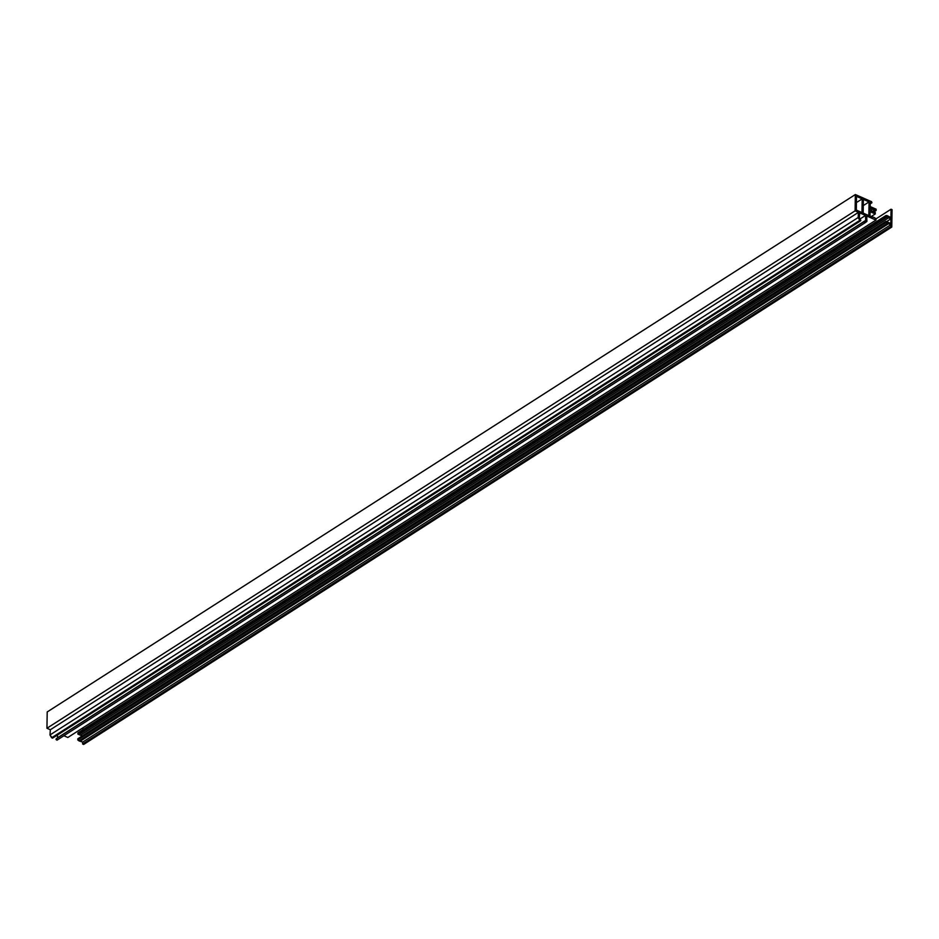 <?xml version="1.0" encoding="UTF-8"?>
<svg xmlns="http://www.w3.org/2000/svg" width="939" height="939" viewBox="0 0 939 939"><rect width="100%" height="100%" fill="white"/><g stroke="black" fill="none" stroke-linecap="round" stroke-linejoin="round"><path stroke-width="1.41" d="M56.997 740.155L865.148 222.743L864.291 221.463L56.14 738.876L57.021 740.143L56.035 739.556L57.537 737.819L865.688 220.407L865.535 215.454L860.136 218.904L865.535 215.454L859.666 212.86L859.361 217.613L860.852 220.383L859.936 220.548L858.14 217.543L858.481 212.331L855.1 210.841L855.347 194.537L871.556 201.697L871.897 202.777L870.218 203.751L871.662 202.824L870.242 202.613L870.183 206.557L876.146 209.197L876.122 210.5L870.16 207.871L870.124 210.254L875.289 212.543L875.265 213.951L870.101 211.674L870.03 216.123L874.362 217.555L875.993 218.764L875.97 220.066L866.72 215.982L866.897 221.416L864.749 222.766L864.126 221.874L865.688 220.407L865.535 215.454L859.666 212.86L859.361 217.613L860.664 220.771L859.807 220.36L52.701 737.796M865.159 222.731L866.897 221.416L866.72 215.982L875.97 220.066L67.831 737.479L63.899 735.742L67.831 737.479L875.97 220.066L875.993 218.764L874.362 217.555L870.03 216.123L870.101 211.674L875.265 213.951L875.289 212.543L870.124 210.254L870.16 207.871L874.479 210.254L876.122 210.5L876.146 209.197L870.183 206.557L870.242 202.613L871.932 202.742L870.218 203.857M57.537 737.819L57.455 735.026L57.537 737.819L56.14 738.876L865.688 220.407L57.537 737.819M52.467 738.207L49.99 734.955L50.33 729.744L46.95 728.253L47.208 711.95L855.347 194.537L855.1 210.841L858.481 212.331L858.14 217.543L859.807 220.36L51.657 737.772L49.99 734.955L858.14 217.543L49.99 734.955L50.33 729.744L858.481 212.331L50.33 729.744L46.95 728.253L855.1 210.841L46.95 728.253L47.208 711.95L855.347 194.537L871.556 201.697L871.932 202.742M869.044 201.908L863.387 199.397L863.164 213.094L868.833 215.594L869.044 201.908L863.281 205.594L869.044 201.908L863.387 199.397L863.164 213.094L868.833 215.594L869.044 201.908M862.19 198.868L856.521 196.368L856.309 210.066L861.979 212.566L862.19 198.868L856.427 202.566L862.19 198.868L856.521 196.368L856.309 210.066L861.979 212.566L862.19 198.868M57.021 740.143L865.124 222.754M873.892 211.921L876.122 210.5L873.892 211.921M872.695 211.392L874.479 210.254L872.695 211.392M870.617 210.477L872.836 209.057L870.617 210.477M871.122 216.604L875.265 213.951L871.122 216.604M83.63 744.463L891.78 227.05L892.05 209.667L891.052 209.221L890.923 217.648L887.355 215.688L886.052 215.489L886.029 216.686L890.9 218.846L890.829 223.517L885.958 221.358L885.947 222.555L890.818 224.703L890.782 226.604L891.78 227.05L83.63 744.463L82.632 744.017L890.782 226.604L82.632 744.017L82.667 742.115L890.818 224.703L82.667 742.115L80.378 741.106L888.529 223.693L80.378 741.106L79.087 740.918L887.226 223.505L79.087 740.918L77.796 739.967L885.947 222.555L77.796 739.967L77.82 738.77L885.958 221.358L77.82 738.77L77.796 739.967L79.087 740.918L82.667 742.115L82.632 744.017L83.63 744.463M886.428 221.71L890.9 218.846L886.428 221.71M82.163 735.988L80.472 735.237L888.623 217.825L80.472 735.237L79.181 734.298L887.332 216.886L79.181 734.298L77.89 734.098L886.029 216.686L77.89 734.098L77.902 732.901L886.052 215.489L77.902 732.901L77.89 734.098L82.163 735.988M82.867 729.732L82.89 727.831L82.867 729.732M875.993 218.869L891.052 209.221L875.993 218.869M891.78 227.05L892.05 209.667L891.052 209.221L890.923 217.648L887.355 215.688L886.052 215.489L886.029 216.686L890.9 218.846L890.829 223.517L885.958 221.358L885.947 222.555L890.818 224.703L890.782 226.604L891.78 227.05M860.664 220.771L52.525 738.183"/></g></svg>
